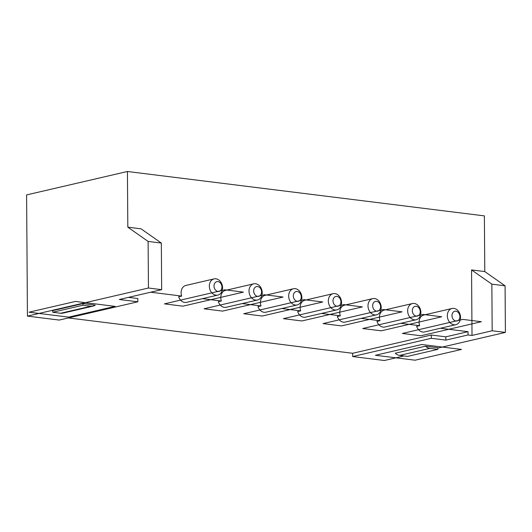 <?xml version="1.0" encoding="UTF-8"?>
<svg xmlns="http://www.w3.org/2000/svg" width="532" height="532" viewBox="0 0 532 532"><rect width="100%" height="100%" fill="white"/><g stroke="black" fill="none" stroke-linecap="round" stroke-linejoin="round"><path stroke-width="0.8" d="M297.162 304.956A8.312 6.504 76.9 0 0 301.89 297.681A8.312 6.504 76.9 0 0 293.398 288.756A8.312 6.504 76.9 0 0 288.67 296.031A8.312 6.504 76.9 0 0 297.162 304.956L265.9 312.211A8.312 6.504 76.9 0 1 257.987 306.638L261.012 305.933L242.14 303.586M293.398 288.756L265.169 295.313A8.312 6.504 76.9 0 0 260.434 302.588A8.312 6.504 76.9 0 0 261.012 305.933M301.258 296.883A4.988 3.904 76.9 0 0 297.262 291.476A4.988 3.904 76.9 0 0 293.332 295.892A4.988 3.904 76.9 0 0 297.328 301.305A4.988 3.904 76.9 0 0 301.258 296.883M340.926 301.81A4.988 3.904 76.9 0 0 336.922 296.404A4.988 3.904 76.9 0 0 332.992 300.826A4.988 3.904 76.9 0 0 336.989 306.233A4.988 3.904 76.9 0 0 340.926 301.81M341.551 302.608A8.312 6.504 76.9 0 0 333.059 293.691A8.312 6.504 76.9 0 0 328.33 300.966A8.312 6.504 76.9 0 0 336.822 309.883A8.312 6.504 76.9 0 0 341.551 302.608M372.719 298.625A8.312 6.504 76.9 0 0 367.991 305.9A8.312 6.504 76.9 0 0 376.483 314.818A8.312 6.504 76.9 0 0 381.211 307.543A8.312 6.504 76.9 0 0 372.719 298.625L344.49 305.175A8.312 6.504 76.9 0 0 339.762 312.457A8.312 6.504 76.9 0 0 340.334 315.802L321.468 313.454M412.386 303.553A8.312 6.504 76.9 0 0 407.652 310.828A8.312 6.504 76.9 0 0 416.144 319.752A8.312 6.504 76.9 0 0 420.879 312.477A8.312 6.504 76.9 0 0 412.386 303.553L384.151 310.109A8.312 6.504 76.9 0 0 379.422 317.385A8.312 6.504 76.9 0 0 379.994 320.73L361.128 318.382M452.047 308.487A8.312 6.504 76.9 0 0 447.319 315.762A8.312 6.504 76.9 0 0 455.811 324.68A8.312 6.504 76.9 0 0 460.539 317.405A8.312 6.504 76.9 0 0 452.047 308.487L423.818 315.044A8.312 6.504 76.9 0 0 419.083 322.319A8.312 6.504 76.9 0 0 419.662 325.664L400.789 323.316M471.558 269.93L491.854 284.161L505.074 285.804L484.778 271.573L471.558 269.93L472.01 335.446L468.047 334.954L468.027 331.675L440.449 328.251M484.778 271.573L484.386 215.886L127.427 171.497L127.82 227.184L148.115 241.415L148.441 288.018L27.445 316.114L59.178 320.065L137.821 301.797L119.314 299.496L161.662 289.661L161.336 243.058L141.04 228.827L127.82 227.184M214.077 278.894A8.312 6.504 76.9 0 0 209.342 286.169A8.312 6.504 76.9 0 0 217.834 295.087A8.312 6.504 76.9 0 0 222.562 287.812A8.312 6.504 76.9 0 0 214.077 278.894L185.841 285.451A8.312 6.504 76.9 0 0 181.113 292.726A8.312 6.504 76.9 0 0 181.685 296.071L150.676 292.214M253.737 283.829A8.312 6.504 76.9 0 0 249.009 291.104A8.312 6.504 76.9 0 0 257.495 300.021A8.312 6.504 76.9 0 0 262.229 292.746A8.312 6.504 76.9 0 0 253.737 283.829L225.502 290.379A8.312 6.504 76.9 0 0 220.773 297.661A8.312 6.504 76.9 0 0 221.352 301.006L202.479 298.658M333.059 293.691L304.829 300.248A8.312 6.504 76.9 0 0 300.101 307.523A8.312 6.504 76.9 0 0 300.673 310.868L281.8 308.52M52.715 312.264L52.701 310.628L82.952 303.606L95.268 305.135A9.975 7.807 -103.1 0 1 93.08 306.119A9.975 7.807 -103.1 0 1 90.892 306.226L82.965 305.242L52.715 312.264L60.648 313.255A9.975 7.807 76.9 0 0 62.836 313.142L93.08 306.119M376.483 314.818L345.228 322.079A8.312 6.504 76.9 0 1 337.308 316.5L340.334 315.802M380.586 306.745A4.988 3.904 76.9 0 0 376.583 301.338A4.988 3.904 76.9 0 0 372.653 305.76A4.988 3.904 76.9 0 0 376.656 311.167A4.988 3.904 76.9 0 0 380.586 306.745M68.355 317.93L352.656 353.281L352.676 356.56L384.403 360.503L404.014 355.955M27.445 316.114L26.6 194.912L127.427 171.497M379.994 320.73L376.975 321.434A8.312 6.504 76.9 0 0 384.889 327.007L416.144 319.752M505.074 285.804L505.4 332.407L437.796 348.108M472.01 335.446L492.18 330.764L491.854 284.161M468.027 331.675L445.843 336.829L431.299 335.02L431.319 338.299L352.676 356.56M431.299 335.02L352.656 353.281M128.491 297.368L137.801 298.525L137.821 301.797M420.247 311.679A4.988 3.904 76.9 0 0 416.25 306.272A4.988 3.904 76.9 0 0 412.313 310.688A4.988 3.904 76.9 0 0 416.317 316.101A4.988 3.904 76.9 0 0 420.247 311.679M336.822 309.883L305.567 317.145A8.312 6.504 76.9 0 1 297.647 311.572L300.673 310.868M217.834 295.087L186.579 302.349A8.312 6.504 76.9 0 1 178.659 296.77L181.685 296.071M261.598 291.948A4.988 3.904 76.9 0 0 257.601 286.542A4.988 3.904 76.9 0 0 253.664 290.964A4.988 3.904 76.9 0 0 257.668 296.371A4.988 3.904 76.9 0 0 261.598 291.948M395.229 353.221A9.975 7.807 76.9 0 0 399.625 355.403L407.559 356.393L437.809 349.364L429.876 348.38A9.975 7.807 -103.1 0 1 425.48 346.199L395.229 353.221M492.18 330.764L505.4 332.407M221.937 287.014A4.988 3.904 76.9 0 0 217.934 281.608A4.988 3.904 76.9 0 0 214.004 286.03A4.988 3.904 76.9 0 0 218.007 291.436A4.988 3.904 76.9 0 0 221.937 287.014M425.48 346.199L437.796 347.728L437.809 349.364M148.115 241.415L161.336 243.058M148.441 288.018L161.662 289.661M257.495 300.021L226.24 307.283A8.312 6.504 76.9 0 1 218.326 301.704L221.352 301.006M455.811 324.68L424.549 331.941A8.312 6.504 76.9 0 1 416.636 326.369L419.662 325.664M445.843 336.829L445.863 340.108L431.319 338.299M445.863 340.108L468.047 334.954M82.952 303.606L82.965 305.242M459.907 316.607A4.988 3.904 76.9 0 0 455.911 311.2A4.988 3.904 76.9 0 0 451.981 315.622A4.988 3.904 76.9 0 0 455.977 321.029A4.988 3.904 76.9 0 0 459.907 316.607M164.408 303.865L224.91 289.814L243.417 292.115L182.915 306.166L164.408 303.865L224.91 289.814L243.417 292.115L182.915 306.166L164.408 303.865L224.91 289.814L243.417 292.115L182.915 306.166L164.408 303.865L224.91 289.814L243.417 292.115L182.915 306.166L164.408 303.865L224.91 289.814L243.417 292.115L182.915 306.166L164.408 303.865L224.91 289.814L243.417 292.115L182.915 306.166L164.408 303.865L224.91 289.814L243.417 292.115L182.915 306.166L164.408 303.865L224.91 289.814L243.417 292.115L182.915 306.166L164.408 303.865L224.91 289.814L243.417 292.115L182.915 306.166L164.408 303.865M462.88 319.406L481.387 321.714L420.892 335.759L402.385 333.458L462.88 319.406M415.093 360.204L461.477 349.438L421.81 344.503L375.432 355.276L415.093 360.204M29.047 312.198L75.431 301.431L115.092 306.359L68.708 317.132L29.047 312.198M341.564 325.897L323.057 323.596L383.552 309.544L402.066 311.845L341.564 325.897M283.077 297.049L222.582 311.1L204.069 308.799L264.57 294.748L283.077 297.049M243.736 313.727L304.231 299.682L322.738 301.983L262.243 316.028L243.736 313.727M441.726 316.779L381.231 330.824L362.718 328.523L423.219 314.478L441.726 316.779M343.891 304.61L362.405 306.911L301.903 320.962L283.396 318.661L343.891 304.61M60.648 313.255L90.892 306.226M429.876 348.38L399.625 355.403"/></g></svg>

